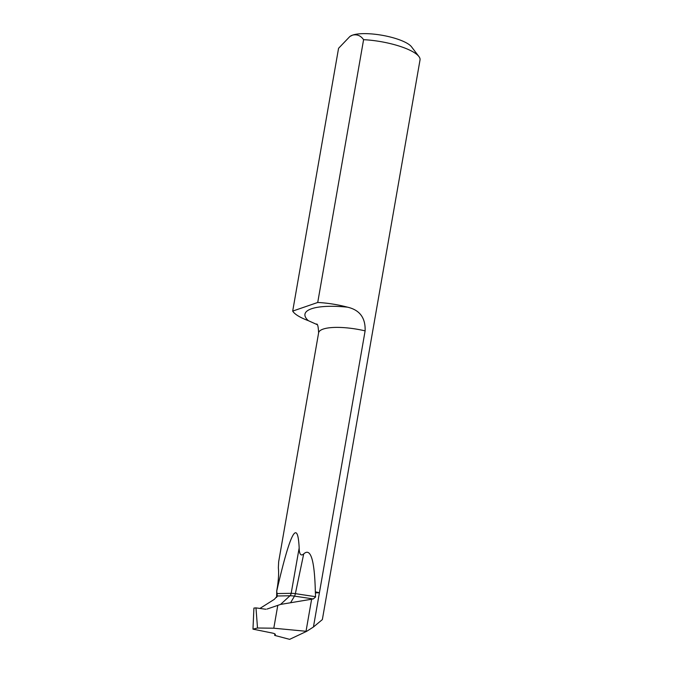 <?xml version="1.0" encoding="UTF-8"?>
<svg xmlns="http://www.w3.org/2000/svg" width="673" height="673" viewBox="0 0 673 673"><rect width="100%" height="100%" fill="white"/><g stroke="black" fill="none" stroke-linecap="round" stroke-linejoin="round"><path stroke-width="1.01" d="M264.598 609.09L255.976 607.887L257.515 628.01L273.793 628.212L306.652 631.333L313.433 627.009L322.359 619.581L420.028 59.931A41.667 11.273 -170.1 0 0 418.917 56.524A41.667 11.273 -170.1 0 0 363.588 39.682C360.753 35.661 357.102 34.138 352.627 35.105L349.901 36.468L338.561 48.305L292.696 311.094A41.667 11.273 -170.1 0 0 308.343 320.676A54.235 14.68 9.9 0 1 311.515 308.764A54.235 14.68 9.9 0 1 347.529 307.174A41.667 11.273 -170.1 0 0 317.723 302.471L363.588 39.682M347.529 307.174C359.735 309.975 365.599 317.875 365.119 330.872A37.57 10.162 -170.1 0 0 323.158 329.097A37.57 10.162 -170.1 0 0 318.615 332.849C318.337 326.885 317.681 323.94 316.647 324.016M313.433 627.009L365.119 330.872M317.092 324.596L308.343 320.676M349.901 36.468L350.431 36.132A32.296 8.741 9.9 0 1 352.627 35.105A32.296 8.741 9.9 0 1 384.746 35.77A32.296 8.741 9.9 0 1 411.489 46.782L418.917 56.524M267.055 609.048L280.557 604.421L313.273 598.945L315.57 596.985L315.343 591.861C314.585 560.062 310.707 547.41 303.708 553.913C299.653 557.513 299.14 550.573 299.174 547.931C297.693 517.983 290.214 532.343 276.746 591.037L276.603 597.439M259.921 608.434L274.348 599.332L277.293 595.984L276.746 591.037M303.708 553.913L295.363 593.653A4.164 1.228 -81.5 0 1 295.296 593.948A4.164 1.228 -81.5 0 1 295.296 593.973A4.164 1.228 -81.5 0 1 294.505 596.127A11.441 2.97 -166.7 0 0 289.962 595.773L277.293 595.984L277.158 595.294A625.032 581.783 -120.4 0 1 277.141 596.606M318.615 332.849L278.656 561.787L278.353 567.81C278.883 572.572 278.588 578.805 277.478 586.528L276.712 590.919M255.976 607.887L253.914 608.072L252.972 629.146L257.515 628.01M274.803 633.882L274.685 635.396L275.366 634.589M274.685 635.396L289.634 639.35L306.652 631.333M275.265 634.277A625.032 581.783 -120.4 0 1 275.215 634.883C275.661 634.218 274.777 633.621 272.557 633.1L252.972 629.146M265.97 609.216L265.128 609.166M315.343 591.861A37.57 10.162 9.9 0 1 319.414 592.753L315.654 592.863M317.723 302.471L292.696 311.094M299.174 547.931L291.173 593.334A4.164 2.81 -90.9 0 1 291.14 593.527A4.164 2.81 -90.9 0 1 291.106 593.645A4.164 2.81 -90.9 0 1 289.962 595.773L280.557 604.421M313.273 598.945L294.505 596.127L290.803 602.352M315.595 596.69L295.363 593.653A10.549 2.742 -166.7 0 0 291.173 593.334L276.855 593.561M273.793 628.212L277.781 605.397M306.038 631.224L311.591 599.399"/></g></svg>

